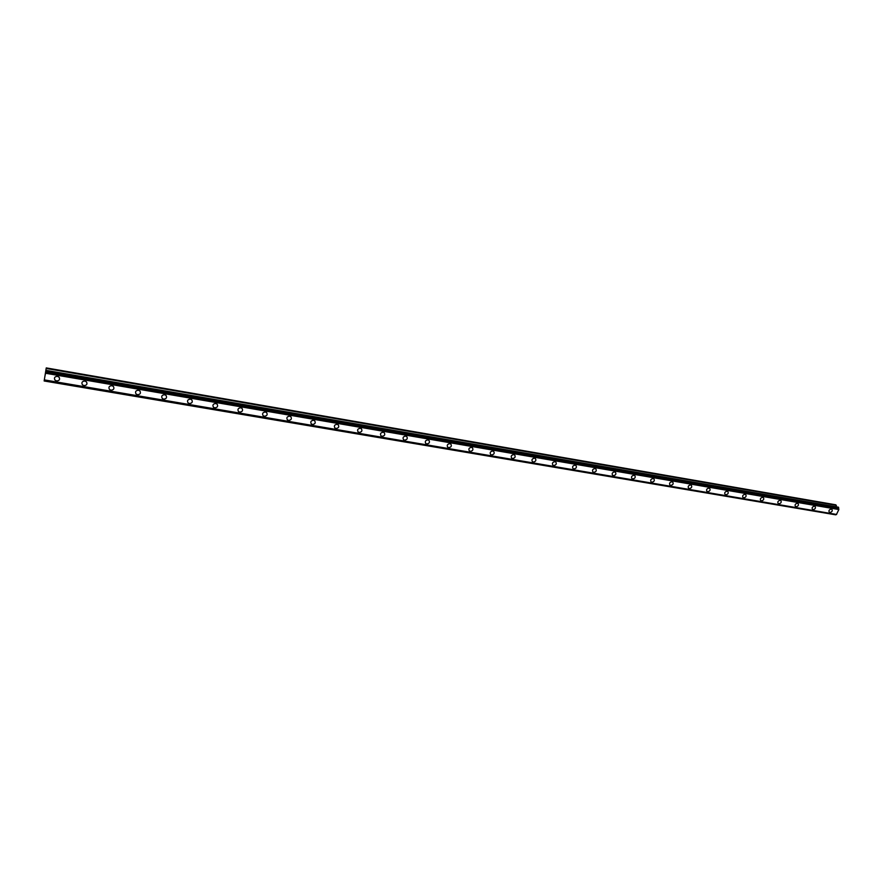 <?xml version="1.0" encoding="UTF-8"?>
<svg xmlns="http://www.w3.org/2000/svg" width="883" height="883" viewBox="0 0 883 883"><rect width="100%" height="100%" fill="white"/><g stroke="black" fill="none" stroke-linecap="round" stroke-linejoin="round"><path stroke-width="1.32" d="M59.106 377.218C60.187 379.491 59.338 380.728 56.567 380.937L54.923 380.043C53.852 377.769 54.702 376.533 57.483 376.335L59.106 377.218C60.187 379.491 59.338 380.728 56.567 380.937L54.923 380.043C53.852 377.769 54.702 376.533 57.483 376.335M86.468 381.864C87.572 384.138 86.733 385.374 83.962 385.595L82.384 384.756C81.302 382.494 82.141 381.257 84.911 381.048L86.468 381.875C87.572 384.138 86.733 385.374 83.962 385.595L82.384 384.756C81.302 382.494 82.141 381.257 84.911 381.048M113.41 386.456C114.525 388.708 113.697 389.944 110.938 390.187L109.426 389.392C108.322 387.14 109.15 385.904 111.909 385.672L113.41 386.456C114.525 388.708 113.697 389.955 110.938 390.187L109.426 389.392C108.322 387.14 109.15 385.904 111.909 385.672M139.922 390.97C141.059 393.211 140.242 394.447 137.483 394.701L136.037 393.961C134.922 391.721 135.739 390.474 138.488 390.231L139.922 390.97C141.059 393.211 140.242 394.447 137.483 394.701L136.037 393.961C134.922 391.721 135.739 390.485 138.488 390.231M166.037 395.418C167.174 397.637 166.379 398.884 163.631 399.149L162.24 398.443C161.114 396.224 161.92 394.988 164.657 394.723L166.037 395.418C167.174 397.637 166.379 398.884 163.631 399.149L162.24 398.454C161.114 396.224 161.92 394.988 164.657 394.723M191.754 399.8C192.902 402.008 192.108 403.255 189.381 403.531L188.046 402.869C186.909 400.661 187.704 399.414 190.43 399.138L191.754 399.8C192.902 402.008 192.108 403.255 189.381 403.531L188.046 402.869C186.909 400.661 187.704 399.414 190.43 399.138M217.086 404.116C218.233 406.312 217.45 407.549 214.735 407.847L213.454 407.218C212.306 405.021 213.09 403.785 215.816 403.498L217.086 404.116C218.233 406.312 217.45 407.549 214.735 407.847L213.454 407.218C212.306 405.021 213.09 403.785 215.816 403.498M242.03 408.376C243.189 410.551 242.417 411.787 239.701 412.096L238.476 411.5C237.328 409.326 238.101 408.089 240.816 407.78L242.03 408.376C243.189 410.551 242.417 411.787 239.701 412.096L238.476 411.5C237.328 409.326 238.101 408.089 240.816 407.78M266.611 412.571C267.77 414.723 266.997 415.959 264.304 416.279L263.123 415.716C261.975 413.553 262.748 412.317 265.441 412.008L266.611 412.571C267.77 414.723 266.997 415.959 264.304 416.279L263.123 415.716C261.975 413.564 262.748 412.328 265.441 412.008M290.827 416.699C291.986 418.84 291.224 420.076 288.542 420.407L287.405 419.866C286.258 417.725 287.019 416.5 289.701 416.169L290.827 416.699C291.986 418.84 291.224 420.076 288.542 420.407L287.405 419.866C286.258 417.725 287.019 416.5 289.701 416.169M314.679 420.772C315.838 422.891 315.088 424.127 312.427 424.469L311.335 423.961C310.176 421.831 310.937 420.606 313.597 420.264L314.679 420.772C315.849 422.891 315.088 424.127 312.427 424.469L311.335 423.961C310.176 421.842 310.937 420.606 313.597 420.264M338.2 424.789C339.359 426.886 338.608 428.123 335.959 428.476L334.9 427.99C333.752 425.882 334.502 424.657 337.151 424.304L338.2 424.789C339.359 426.886 338.608 428.123 335.959 428.476L334.9 427.99C333.752 425.882 334.502 424.657 337.151 424.304M361.368 428.741C362.527 430.827 361.787 432.052 359.149 432.416L358.134 431.953C356.986 429.866 357.725 428.652 360.363 428.288L361.368 428.752C362.527 430.827 361.787 432.052 359.149 432.416L358.134 431.953C356.986 429.866 357.725 428.652 360.363 428.288M384.204 432.648C385.363 434.712 384.624 435.937 382.008 436.301L381.026 435.871C379.878 433.796 380.617 432.582 383.244 432.206L384.204 432.648C385.363 434.712 384.624 435.937 382.008 436.312L381.026 435.871C379.878 433.796 380.617 432.582 383.244 432.217M406.721 436.5C407.869 438.542 407.14 439.756 404.535 440.142L403.586 439.723C402.449 437.67 403.189 436.456 405.783 436.081L406.721 436.5C407.869 438.542 407.14 439.756 404.535 440.142L403.586 439.723C402.449 437.67 403.189 436.456 405.794 436.081M428.917 440.286C430.054 442.317 429.337 443.531 426.743 443.917L425.838 443.52C424.701 441.489 425.429 440.275 428.012 439.889L428.917 440.286C430.054 442.317 429.337 443.531 426.743 443.917L425.838 443.52C424.701 441.489 425.429 440.286 428.023 439.889M450.805 444.028C451.93 446.036 451.213 447.251 448.641 447.648L447.769 447.262C446.643 445.253 447.361 444.05 449.933 443.652L450.805 444.028C451.93 446.047 451.213 447.251 448.641 447.648L447.769 447.262C446.643 445.253 447.361 444.05 449.933 443.652M472.383 447.725C473.509 449.712 472.791 450.915 470.231 451.323L469.392 450.948C468.266 448.961 468.983 447.758 471.544 447.361L472.383 447.725C473.509 449.712 472.791 450.915 470.231 451.323L469.392 450.959C468.266 448.961 468.983 447.758 471.544 447.361M493.663 451.356C494.778 453.332 494.061 454.524 491.522 454.944L490.705 454.59C489.601 452.615 490.308 451.423 492.846 451.014L493.663 451.356C494.778 453.332 494.061 454.524 491.522 454.944L490.705 454.59M514.646 454.944C515.749 456.908 515.043 458.089 512.526 458.52L511.732 458.178C510.628 456.224 511.345 455.032 513.862 454.613L514.646 454.944C515.749 456.908 515.043 458.089 512.526 458.52L511.732 458.178C510.639 456.224 511.345 455.032 513.862 454.613M535.352 458.487C536.445 460.429 535.738 461.61 533.233 462.041L532.471 461.721C531.378 459.778 532.085 458.597 534.59 458.167L535.352 458.487C536.445 460.429 535.738 461.61 533.233 462.041L532.471 461.721C531.378 459.778 532.085 458.597 534.59 458.167M555.771 461.986C556.853 463.906 556.147 465.076 553.663 465.518L552.924 465.209C551.842 463.288 552.548 462.107 555.032 461.677L555.771 461.986C556.853 463.906 556.147 465.087 553.663 465.518L552.924 465.209C551.842 463.288 552.548 462.107 555.032 461.677M575.904 465.429C576.985 467.328 576.29 468.509 573.818 468.939L573.1 468.652C572.029 466.743 572.736 465.573 575.197 465.142L575.915 465.429C576.985 467.328 576.29 468.509 573.818 468.95L573.1 468.652M595.782 468.829C596.842 470.716 596.146 471.886 593.696 472.328L593.001 472.041C591.941 470.153 592.648 468.994 595.098 468.553L595.782 468.829C596.842 470.716 596.146 471.886 593.696 472.328L593.001 472.041C591.941 470.153 592.648 468.994 595.098 468.553M615.396 472.184C616.444 474.05 615.749 475.209 613.31 475.661L612.647 475.396C611.599 473.52 612.294 472.361 614.723 471.919L615.396 472.184C616.444 474.05 615.749 475.22 613.31 475.661L612.647 475.396C611.599 473.52 612.294 472.361 614.723 471.919M634.745 475.495C635.782 477.35 635.087 478.498 632.67 478.961L632.018 478.696C630.981 476.842 631.676 475.694 634.093 475.242L634.745 475.495C635.782 477.35 635.087 478.498 632.67 478.961L632.018 478.696C630.981 476.842 631.676 475.694 634.093 475.242M653.839 478.763C654.866 480.595 654.171 481.743 651.775 482.206L651.146 481.952C650.12 480.12 650.804 478.972 653.21 478.52L653.839 478.763C654.866 480.606 654.182 481.754 651.775 482.206L651.146 481.952C650.12 480.12 650.804 478.972 653.21 478.52M672.68 481.997C673.696 483.807 673.012 484.955 670.627 485.418L670.02 485.175C669.005 483.354 669.689 482.217 672.073 481.754L672.68 481.997C673.696 483.807 673.012 484.955 670.627 485.418L670.02 485.175C669.005 483.354 669.689 482.217 672.073 481.754M691.279 485.175C692.283 486.974 691.599 488.111 689.237 488.586L688.641 488.354C687.636 486.544 688.321 485.418 690.694 484.944L691.279 485.175C692.283 486.974 691.599 488.111 689.237 488.586L688.641 488.354C687.647 486.544 688.332 485.418 690.694 484.944M709.645 488.321C710.638 490.109 709.954 491.235 707.603 491.71L707.029 491.478C706.036 489.701 706.72 488.575 709.071 488.1L709.645 488.321C710.638 490.109 709.954 491.235 707.603 491.71L707.029 491.489C706.036 489.701 706.72 488.575 709.071 488.1M727.769 491.423C728.751 493.189 728.067 494.314 725.738 494.789L725.175 494.579C724.203 492.802 724.877 491.688 727.217 491.213L727.769 491.423C728.751 493.189 728.067 494.314 725.738 494.789L725.175 494.579C724.203 492.813 724.877 491.688 727.217 491.213M745.66 494.491C746.632 496.246 745.958 497.361 743.629 497.835L743.1 497.626C742.128 495.882 742.813 494.756 745.131 494.281L745.66 494.491C746.632 496.246 745.958 497.361 743.629 497.835L743.1 497.626C742.128 495.882 742.813 494.767 745.131 494.281M763.331 497.515C764.292 499.248 763.607 500.363 761.312 500.849L760.782 500.65C759.833 498.906 760.506 497.802 762.813 497.317L763.331 497.515C764.292 499.248 763.618 500.363 761.312 500.849L760.782 500.65C759.833 498.906 760.506 497.802 762.813 497.317M780.782 500.506C781.72 502.228 781.047 503.332 778.762 503.818L778.254 503.619C777.316 501.897 777.989 500.793 780.274 500.308L780.782 500.506C781.72 502.228 781.047 503.332 778.762 503.818L778.254 503.619C777.316 501.897 777.989 500.793 780.274 500.308M798.011 503.453C798.938 505.164 798.265 506.257 795.991 506.754L795.506 506.555C794.579 504.855 795.241 503.751 797.515 503.266L798.011 503.453C798.938 505.164 798.265 506.257 795.991 506.754L795.506 506.566C794.579 504.855 795.252 503.763 797.515 503.266M815.02 506.367C815.936 508.056 815.274 509.149 813.011 509.646L812.537 509.458C811.62 507.769 812.294 506.676 814.545 506.191L815.02 506.367C815.936 508.056 815.274 509.149 813.011 509.646L812.537 509.469C811.62 507.769 812.294 506.676 814.545 506.191M831.83 509.248C832.735 510.926 832.062 512.008 829.821 512.504L829.358 512.328C828.453 510.65 829.126 509.568 831.367 509.072L831.83 509.248C832.735 510.926 832.062 512.008 829.821 512.504L829.358 512.328C828.453 510.65 829.126 509.568 831.367 509.072M836.521 506.853L835.771 504.8L46.258 367.913L44.15 380.981L46.258 367.913M44.448 380.043L836.422 514.535L838.85 509.546L838.386 507.173L46.181 370.385M836.069 514.48L44.282 380.551M44.15 380.981L835.737 514.833M45.408 373.906L45.243 374.789L45.408 373.906M45.43 373.288L45.265 374.149M45.452 373.145L45.243 374.822M45.088 375.463L45 376.037M45.044 375.242L45.033 375.849M836.378 505.352L46.236 368.487M838.629 507.394L46.181 370.617M838.707 508.233L46.026 371.655M838.806 509.248L45.839 372.913M838.85 509.546L45.784 373.288M836.631 514.469L44.492 379.922"/></g></svg>
